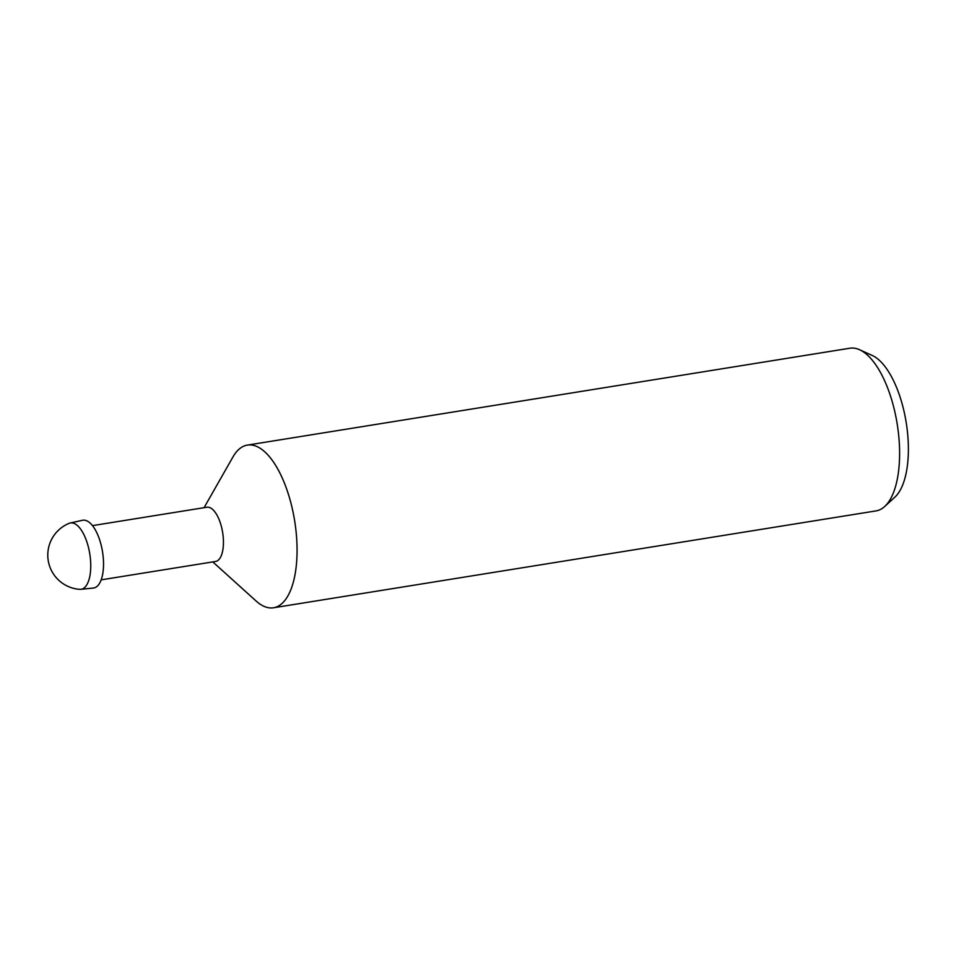 <?xml version="1.0" encoding="UTF-8"?>
<svg xmlns="http://www.w3.org/2000/svg" width="956" height="956" viewBox="0 0 956 956"><rect width="100%" height="100%" fill="white"/><g stroke="black" fill="none" stroke-linecap="round" stroke-linejoin="round"><path stroke-width="1.43" d="M101.193 579.85L215.602 561.459A27.461 11.556 -99.1 0 0 223.381 539.483A27.461 11.556 -99.1 0 0 206.878 507.23L92.469 525.633M204.07 507.684L232.965 456.932A82.383 34.667 80.9 0 1 247.353 445.102A82.383 34.667 80.9 0 1 296.862 541.861A82.383 34.667 80.9 0 1 273.5 607.777A82.383 34.667 80.9 0 1 256.136 601.037L212.794 561.913M273.5 607.777L876.055 510.898A82.383 34.667 -99.1 0 0 884.742 506.453A82.383 34.667 -99.1 0 0 899.405 444.982A82.383 34.667 -99.1 0 0 859.552 349.729A82.383 34.667 -99.1 0 0 849.896 348.223L247.353 445.102M859.552 349.729L872.171 355.429A74.448 31.333 80.9 0 1 908.2 441.529A74.448 31.333 80.9 0 1 894.947 497.072L884.742 506.453M74.221 523.47A33.591 14.137 -99.1 0 0 70.158 523.016A33.591 14.137 -99.1 0 0 69.155 523.326A34.32 34.32 0 0 0 79.778 589.35A33.591 14.137 -99.1 0 0 80.818 589.326A33.591 14.137 -99.1 0 0 90.39 558.555A33.591 14.137 -99.1 0 0 74.221 523.47M80.818 589.326L93.377 588.048A34.32 14.448 -99.1 0 0 103.152 556.607A34.32 14.448 -99.1 0 0 86.638 520.757A34.32 14.448 -99.1 0 0 82.479 520.291L70.158 523.016"/></g></svg>
